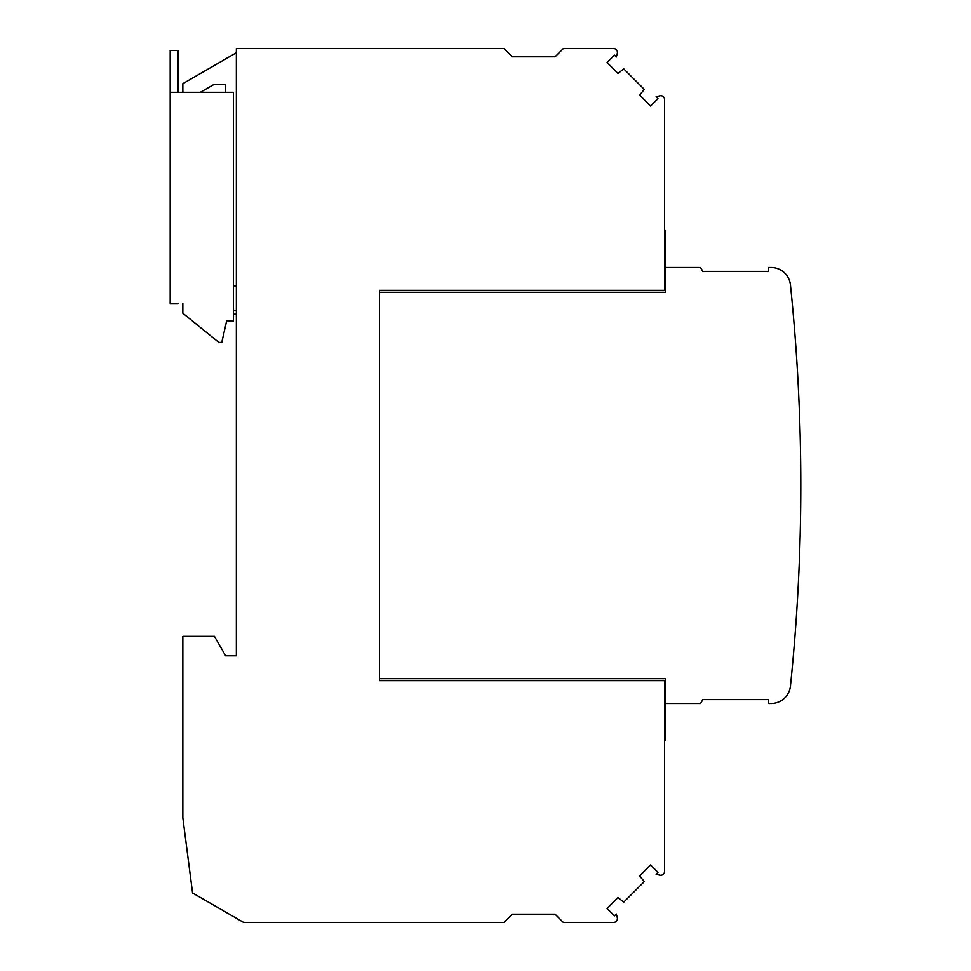 <?xml version="1.0" encoding="UTF-8"?>
<svg xmlns="http://www.w3.org/2000/svg" width="971" height="971" viewBox="0 0 971 971"><rect width="100%" height="100%" fill="white"/><g stroke="black" fill="none" stroke-linecap="round" stroke-linejoin="round"><path stroke-width="1.46" d="M664.565 230.528L665.536 230.528L665.536 267.511L700.564 267.511L702.822 271.407L768.692 271.407L768.692 267.511L771.083 267.511A19.469 19.469 0 0 1 790.443 284.964A1946.321 1946.321 0 0 1 790.443 686.036A19.469 19.469 0 0 1 771.083 703.49L768.692 703.49L768.692 699.593L702.822 699.593L700.564 703.49L665.536 703.49L665.536 678.668L379.43 678.668L379.43 680.622L664.565 680.622L664.565 871.4A3.896 3.896 0 0 1 659.661 875.15L656.08 874.191L657.962 872.322L650.594 864.955L639.61 875.951L644.319 881.559L623.673 902.205L618.066 897.495L607.069 908.48L614.437 915.847L616.306 913.978L617.265 917.546A3.896 3.896 0 0 1 613.502 922.45L563.35 922.45L555.084 914.172L512.263 914.172L503.985 922.45L243.672 922.45L192.574 892.956L182.851 817.837L182.851 636.345L214.47 636.345L225.66 655.801L236.366 655.801L236.366 48.55L503.985 48.55L512.263 56.828L555.084 56.828L563.35 48.55L613.502 48.55A3.896 3.896 0 0 1 617.265 53.454L616.306 57.022L614.437 55.153L607.069 62.52L618.066 73.505L623.673 68.795L644.319 89.441L639.61 95.049L650.594 106.045L657.962 98.678L656.08 96.809L659.661 95.85A3.896 3.896 0 0 1 664.565 99.6L664.565 290.378L379.43 290.378L379.43 292.332L665.536 292.332L665.536 267.511L664.565 267.511M379.43 680.622L379.43 290.378M664.565 703.49L665.536 703.49L665.536 740.472L664.565 740.472M177.984 303.498L170.192 303.498L170.192 50.48L177.984 50.48L177.984 92.33M233.453 314.228L236.366 314.228M233.453 310.332L236.366 310.332M233.453 285.996L236.366 285.996M170.192 92.33L233.453 92.33L233.453 321.013L226.644 321.013L221.776 342.423L218.851 342.423L182.851 313.232L182.851 303.498M200.342 92.33L213.79 84.562L225.66 84.562L225.66 92.33M182.851 92.33L182.851 83.664L236.366 52.762"/></g></svg>
